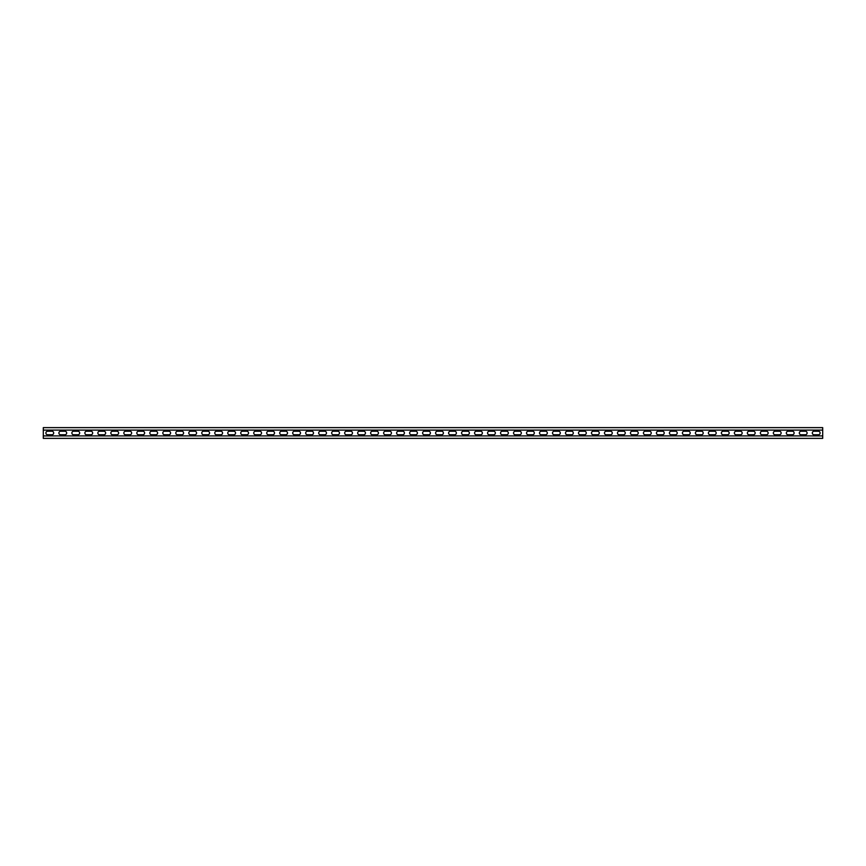<?xml version="1.0" encoding="UTF-8"?>
<svg xmlns="http://www.w3.org/2000/svg" width="866" height="866" viewBox="0 0 866 866"><rect width="100%" height="100%" fill="white"/><g stroke="black" fill="none" stroke-linecap="round" stroke-linejoin="round"><path stroke-width="1.3" d="M822.7 435.901L43.3 435.901L43.3 438.369L822.7 438.369L822.7 430.099L43.3 430.099L43.3 427.631L822.7 427.631L822.7 430.099M43.3 435.901L43.3 430.099M801.072 434.754A1.754 1.754 0 0 1 799.318 433A1.754 1.754 0 0 1 801.072 431.246L805.358 431.246A1.754 1.754 0 0 1 807.112 433A1.754 1.754 0 0 1 805.358 434.754L801.072 434.754M775.092 434.754A1.754 1.754 0 0 1 773.338 433A1.754 1.754 0 0 1 775.092 431.246L779.378 431.246A1.754 1.754 0 0 1 781.132 433A1.754 1.754 0 0 1 779.378 434.754L775.092 434.754M749.112 434.754A1.754 1.754 0 0 1 747.358 433A1.754 1.754 0 0 1 749.112 431.246L753.398 431.246A1.754 1.754 0 0 1 755.152 433A1.754 1.754 0 0 1 753.398 434.754L749.112 434.754M723.132 434.754A1.754 1.754 0 0 1 721.378 433A1.754 1.754 0 0 1 723.132 431.246L727.418 431.246A1.754 1.754 0 0 1 729.172 433A1.754 1.754 0 0 1 727.418 434.754L723.132 434.754M697.152 434.754A1.754 1.754 0 0 1 695.398 433A1.754 1.754 0 0 1 697.152 431.246L701.438 431.246A1.754 1.754 0 0 1 703.192 433A1.754 1.754 0 0 1 701.438 434.754L697.152 434.754M671.172 434.754A1.754 1.754 0 0 1 669.418 433A1.754 1.754 0 0 1 671.172 431.246L675.458 431.246A1.754 1.754 0 0 1 677.212 433A1.754 1.754 0 0 1 675.458 434.754L671.172 434.754M645.192 434.754A1.754 1.754 0 0 1 643.438 433A1.754 1.754 0 0 1 645.192 431.246L649.478 431.246A1.754 1.754 0 0 1 651.232 433A1.754 1.754 0 0 1 649.478 434.754L645.192 434.754M619.212 434.754A1.754 1.754 0 0 1 617.458 433A1.754 1.754 0 0 1 619.212 431.246L623.498 431.246A1.754 1.754 0 0 1 625.252 433A1.754 1.754 0 0 1 623.498 434.754L619.212 434.754M593.232 434.754A1.754 1.754 0 0 1 591.478 433A1.754 1.754 0 0 1 593.232 431.246L597.518 431.246A1.754 1.754 0 0 1 599.272 433A1.754 1.754 0 0 1 597.518 434.754L593.232 434.754M567.252 434.754A1.754 1.754 0 0 1 565.498 433A1.754 1.754 0 0 1 567.252 431.246L571.538 431.246A1.754 1.754 0 0 1 573.292 433A1.754 1.754 0 0 1 571.538 434.754L567.252 434.754M541.272 434.754A1.754 1.754 0 0 1 539.518 433A1.754 1.754 0 0 1 541.272 431.246L545.558 431.246A1.754 1.754 0 0 1 547.312 433A1.754 1.754 0 0 1 545.558 434.754L541.272 434.754M515.292 434.754A1.754 1.754 0 0 1 513.538 433A1.754 1.754 0 0 1 515.292 431.246L519.578 431.246A1.754 1.754 0 0 1 521.332 433A1.754 1.754 0 0 1 519.578 434.754L515.292 434.754M489.312 434.754A1.754 1.754 0 0 1 487.558 433A1.754 1.754 0 0 1 489.312 431.246L493.598 431.246A1.754 1.754 0 0 1 495.352 433A1.754 1.754 0 0 1 493.598 434.754L489.312 434.754M463.332 434.754A1.754 1.754 0 0 1 461.578 433A1.754 1.754 0 0 1 463.332 431.246L467.618 431.246A1.754 1.754 0 0 1 469.372 433A1.754 1.754 0 0 1 467.618 434.754L463.332 434.754M437.352 434.754A1.754 1.754 0 0 1 435.598 433A1.754 1.754 0 0 1 437.352 431.246L441.638 431.246A1.754 1.754 0 0 1 443.392 433A1.754 1.754 0 0 1 441.638 434.754L437.352 434.754M411.372 434.754A1.754 1.754 0 0 1 409.618 433A1.754 1.754 0 0 1 411.372 431.246L415.658 431.246A1.754 1.754 0 0 1 417.412 433A1.754 1.754 0 0 1 415.658 434.754L411.372 434.754M385.392 434.754A1.754 1.754 0 0 1 383.638 433A1.754 1.754 0 0 1 385.392 431.246L389.678 431.246A1.754 1.754 0 0 1 391.432 433A1.754 1.754 0 0 1 389.678 434.754L385.392 434.754M359.412 434.754A1.754 1.754 0 0 1 357.658 433A1.754 1.754 0 0 1 359.412 431.246L363.698 431.246A1.754 1.754 0 0 1 365.452 433A1.754 1.754 0 0 1 363.698 434.754L359.412 434.754M333.432 434.754A1.754 1.754 0 0 1 331.678 433A1.754 1.754 0 0 1 333.432 431.246L337.718 431.246A1.754 1.754 0 0 1 339.472 433A1.754 1.754 0 0 1 337.718 434.754L333.432 434.754M307.452 434.754A1.754 1.754 0 0 1 305.698 433A1.754 1.754 0 0 1 307.452 431.246L311.738 431.246A1.754 1.754 0 0 1 313.492 433A1.754 1.754 0 0 1 311.738 434.754L307.452 434.754M281.472 434.754A1.754 1.754 0 0 1 279.718 433A1.754 1.754 0 0 1 281.472 431.246L285.758 431.246A1.754 1.754 0 0 1 287.512 433A1.754 1.754 0 0 1 285.758 434.754L281.472 434.754M255.492 434.754A1.754 1.754 0 0 1 253.738 433A1.754 1.754 0 0 1 255.492 431.246L259.778 431.246A1.754 1.754 0 0 1 261.532 433A1.754 1.754 0 0 1 259.778 434.754L255.492 434.754M229.512 434.754A1.754 1.754 0 0 1 227.758 433A1.754 1.754 0 0 1 229.512 431.246L233.798 431.246A1.754 1.754 0 0 1 235.552 433A1.754 1.754 0 0 1 233.798 434.754L229.512 434.754M203.532 434.754A1.754 1.754 0 0 1 201.778 433A1.754 1.754 0 0 1 203.532 431.246L207.818 431.246A1.754 1.754 0 0 1 209.572 433A1.754 1.754 0 0 1 207.818 434.754L203.532 434.754M177.552 434.754A1.754 1.754 0 0 1 175.798 433A1.754 1.754 0 0 1 177.552 431.246L181.838 431.246A1.754 1.754 0 0 1 183.592 433A1.754 1.754 0 0 1 181.838 434.754L177.552 434.754M151.572 434.754A1.754 1.754 0 0 1 149.818 433A1.754 1.754 0 0 1 151.572 431.246L155.858 431.246A1.754 1.754 0 0 1 157.612 433A1.754 1.754 0 0 1 155.858 434.754L151.572 434.754M125.592 434.754A1.754 1.754 0 0 1 123.838 433A1.754 1.754 0 0 1 125.592 431.246L129.878 431.246A1.754 1.754 0 0 1 131.632 433A1.754 1.754 0 0 1 129.878 434.754L125.592 434.754M99.612 434.754A1.754 1.754 0 0 1 97.858 433A1.754 1.754 0 0 1 99.612 431.246L103.898 431.246A1.754 1.754 0 0 1 105.652 433A1.754 1.754 0 0 1 103.898 434.754L99.612 434.754M73.632 434.754A1.754 1.754 0 0 1 71.878 433A1.754 1.754 0 0 1 73.632 431.246L77.918 431.246A1.754 1.754 0 0 1 79.672 433A1.754 1.754 0 0 1 77.918 434.754L73.632 434.754M47.652 434.754A1.754 1.754 0 0 1 45.898 433A1.754 1.754 0 0 1 47.652 431.246L51.938 431.246A1.754 1.754 0 0 1 53.692 433A1.754 1.754 0 0 1 51.938 434.754L47.652 434.754M60.642 434.754A1.754 1.754 0 0 1 58.888 433A1.754 1.754 0 0 1 60.642 431.246L64.928 431.246A1.754 1.754 0 0 1 66.682 433A1.754 1.754 0 0 1 64.928 434.754L60.642 434.754M86.622 434.754A1.754 1.754 0 0 1 84.868 433A1.754 1.754 0 0 1 86.622 431.246L90.908 431.246A1.754 1.754 0 0 1 92.662 433A1.754 1.754 0 0 1 90.908 434.754L86.622 434.754M112.602 434.754A1.754 1.754 0 0 1 110.848 433A1.754 1.754 0 0 1 112.602 431.246L116.888 431.246A1.754 1.754 0 0 1 118.642 433A1.754 1.754 0 0 1 116.888 434.754L112.602 434.754M138.582 434.754A1.754 1.754 0 0 1 136.828 433A1.754 1.754 0 0 1 138.582 431.246L142.868 431.246A1.754 1.754 0 0 1 144.622 433A1.754 1.754 0 0 1 142.868 434.754L138.582 434.754M164.562 434.754A1.754 1.754 0 0 1 162.808 433A1.754 1.754 0 0 1 164.562 431.246L168.848 431.246A1.754 1.754 0 0 1 170.602 433A1.754 1.754 0 0 1 168.848 434.754L164.562 434.754M190.542 434.754A1.754 1.754 0 0 1 188.788 433A1.754 1.754 0 0 1 190.542 431.246L194.828 431.246A1.754 1.754 0 0 1 196.582 433A1.754 1.754 0 0 1 194.828 434.754L190.542 434.754M216.522 434.754A1.754 1.754 0 0 1 214.768 433A1.754 1.754 0 0 1 216.522 431.246L220.808 431.246A1.754 1.754 0 0 1 222.562 433A1.754 1.754 0 0 1 220.808 434.754L216.522 434.754M242.502 434.754A1.754 1.754 0 0 1 240.748 433A1.754 1.754 0 0 1 242.502 431.246L246.788 431.246A1.754 1.754 0 0 1 248.542 433A1.754 1.754 0 0 1 246.788 434.754L242.502 434.754M268.482 434.754A1.754 1.754 0 0 1 266.728 433A1.754 1.754 0 0 1 268.482 431.246L272.768 431.246A1.754 1.754 0 0 1 274.522 433A1.754 1.754 0 0 1 272.768 434.754L268.482 434.754M294.462 434.754A1.754 1.754 0 0 1 292.708 433A1.754 1.754 0 0 1 294.462 431.246L298.748 431.246A1.754 1.754 0 0 1 300.502 433A1.754 1.754 0 0 1 298.748 434.754L294.462 434.754M320.442 434.754A1.754 1.754 0 0 1 318.688 433A1.754 1.754 0 0 1 320.442 431.246L324.728 431.246A1.754 1.754 0 0 1 326.482 433A1.754 1.754 0 0 1 324.728 434.754L320.442 434.754M346.422 434.754A1.754 1.754 0 0 1 344.668 433A1.754 1.754 0 0 1 346.422 431.246L350.708 431.246A1.754 1.754 0 0 1 352.462 433A1.754 1.754 0 0 1 350.708 434.754L346.422 434.754M372.402 434.754A1.754 1.754 0 0 1 370.648 433A1.754 1.754 0 0 1 372.402 431.246L376.688 431.246A1.754 1.754 0 0 1 378.442 433A1.754 1.754 0 0 1 376.688 434.754L372.402 434.754M398.382 434.754A1.754 1.754 0 0 1 396.628 433A1.754 1.754 0 0 1 398.382 431.246L402.668 431.246A1.754 1.754 0 0 1 404.422 433A1.754 1.754 0 0 1 402.668 434.754L398.382 434.754M424.362 434.754A1.754 1.754 0 0 1 422.608 433A1.754 1.754 0 0 1 424.362 431.246L428.648 431.246A1.754 1.754 0 0 1 430.402 433A1.754 1.754 0 0 1 428.648 434.754L424.362 434.754M450.342 434.754A1.754 1.754 0 0 1 448.588 433A1.754 1.754 0 0 1 450.342 431.246L454.628 431.246A1.754 1.754 0 0 1 456.382 433A1.754 1.754 0 0 1 454.628 434.754L450.342 434.754M476.322 434.754A1.754 1.754 0 0 1 474.568 433A1.754 1.754 0 0 1 476.322 431.246L480.608 431.246A1.754 1.754 0 0 1 482.362 433A1.754 1.754 0 0 1 480.608 434.754L476.322 434.754M502.302 434.754A1.754 1.754 0 0 1 500.548 433A1.754 1.754 0 0 1 502.302 431.246L506.588 431.246A1.754 1.754 0 0 1 508.342 433A1.754 1.754 0 0 1 506.588 434.754L502.302 434.754M528.282 434.754A1.754 1.754 0 0 1 526.528 433A1.754 1.754 0 0 1 528.282 431.246L532.568 431.246A1.754 1.754 0 0 1 534.322 433A1.754 1.754 0 0 1 532.568 434.754L528.282 434.754M554.262 434.754A1.754 1.754 0 0 1 552.508 433A1.754 1.754 0 0 1 554.262 431.246L558.548 431.246A1.754 1.754 0 0 1 560.302 433A1.754 1.754 0 0 1 558.548 434.754L554.262 434.754M580.242 434.754A1.754 1.754 0 0 1 578.488 433A1.754 1.754 0 0 1 580.242 431.246L584.528 431.246A1.754 1.754 0 0 1 586.282 433A1.754 1.754 0 0 1 584.528 434.754L580.242 434.754M606.222 434.754A1.754 1.754 0 0 1 604.468 433A1.754 1.754 0 0 1 606.222 431.246L610.508 431.246A1.754 1.754 0 0 1 612.262 433A1.754 1.754 0 0 1 610.508 434.754L606.222 434.754M632.202 434.754A1.754 1.754 0 0 1 630.448 433A1.754 1.754 0 0 1 632.202 431.246L636.488 431.246A1.754 1.754 0 0 1 638.242 433A1.754 1.754 0 0 1 636.488 434.754L632.202 434.754M658.182 434.754A1.754 1.754 0 0 1 656.428 433A1.754 1.754 0 0 1 658.182 431.246L662.468 431.246A1.754 1.754 0 0 1 664.222 433A1.754 1.754 0 0 1 662.468 434.754L658.182 434.754M684.162 434.754A1.754 1.754 0 0 1 682.408 433A1.754 1.754 0 0 1 684.162 431.246L688.448 431.246A1.754 1.754 0 0 1 690.202 433A1.754 1.754 0 0 1 688.448 434.754L684.162 434.754M710.142 434.754A1.754 1.754 0 0 1 708.388 433A1.754 1.754 0 0 1 710.142 431.246L714.428 431.246A1.754 1.754 0 0 1 716.182 433A1.754 1.754 0 0 1 714.428 434.754L710.142 434.754M736.122 434.754A1.754 1.754 0 0 1 734.368 433A1.754 1.754 0 0 1 736.122 431.246L740.408 431.246A1.754 1.754 0 0 1 742.162 433A1.754 1.754 0 0 1 740.408 434.754L736.122 434.754M762.102 434.754A1.754 1.754 0 0 1 760.348 433A1.754 1.754 0 0 1 762.102 431.246L766.388 431.246A1.754 1.754 0 0 1 768.142 433A1.754 1.754 0 0 1 766.388 434.754L762.102 434.754M788.082 434.754A1.754 1.754 0 0 1 786.328 433A1.754 1.754 0 0 1 788.082 431.246L792.368 431.246A1.754 1.754 0 0 1 794.122 433A1.754 1.754 0 0 1 792.368 434.754L788.082 434.754M814.062 434.754A1.754 1.754 0 0 1 812.308 433A1.754 1.754 0 0 1 814.062 431.246L818.348 431.246A1.754 1.754 0 0 1 820.102 433A1.754 1.754 0 0 1 818.348 434.754L814.062 434.754"/></g></svg>
